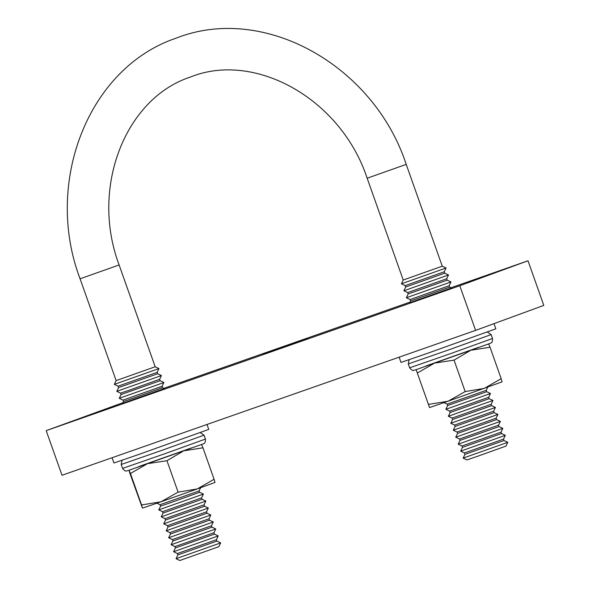 <?xml version="1.0" encoding="UTF-8"?>
<svg xmlns="http://www.w3.org/2000/svg" width="590" height="590" viewBox="0 0 590 590"><rect width="100%" height="100%" fill="white"/><g stroke="black" fill="none" stroke-linecap="round" stroke-linejoin="round"><path stroke-width="0.89" d="M451.453 287.957L409.777 302.714M164.359 388.537L122.691 403.287M307.781 338.461L263.391 354.103L307.781 338.461M451.011 287.75L527.998 260.773L543.803 305.406L475.606 330.378L62.002 475.267L46.197 430.641L122.986 402.66M163.917 388.323L410.079 302.087M527.998 260.773L459.802 285.744L46.197 430.641M475.606 330.378L459.802 285.744M157.154 372.349L118.103 386.177L114.327 384.37L158.953 368.573L157.154 372.349L157.648 373.743L118.597 387.571L116.791 391.347L161.424 375.542L159.617 379.318L130.545 389.732L120.574 393.147L116.798 391.347M160.111 380.712L121.068 394.54L119.261 398.316L163.895 382.519L160.111 380.712L159.617 379.318M123.037 400.123L123.531 401.517L133.51 398.095L162.582 387.689L162.088 386.295L123.037 400.123L119.261 398.316M160.082 504.716L160.576 506.109L170.547 502.695L199.619 492.281L199.125 490.887L160.082 504.716L156.918 503.204M158.769 509.885L162.552 511.692L201.596 497.864L203.403 494.081L158.769 509.885L160.576 506.109M201.596 497.864L202.09 499.258L163.039 513.079L161.24 516.862L205.866 501.058L204.066 504.834L165.016 518.662L161.24 516.862M204.066 504.834L204.56 506.227L165.51 520.056L163.71 523.832L208.336 508.027L206.537 511.81L167.486 525.631M206.537 511.803L207.031 513.204L167.98 527.025L166.181 530.808L210.807 515.004L209.007 518.78L169.957 532.608L166.181 530.808M209.007 518.78L209.502 520.174L170.451 534.002L168.652 537.778L213.278 521.973L211.478 525.756L172.428 539.585L168.652 537.778M211.965 527.143L172.922 540.971M171.115 544.754L174.898 546.554L184.869 543.132L213.941 532.726L215.748 528.95L171.115 544.754L172.922 540.978L172.428 539.585M213.941 532.726L214.436 534.12L175.385 547.948L173.585 551.724L218.212 535.919L216.412 539.702L177.361 553.531L173.585 551.724M216.412 539.695L216.906 541.096L177.856 554.917L176.056 558.701L220.682 542.896L218.883 546.672L179.832 560.5L176.056 558.701M119.121 264.962L80.078 278.79C43.608 182.937 88.065 67.857 175.997 38.203C263.715 3.415 373.78 65.306 406.215 164.389L367.164 178.217C340.762 98.257 254.364 50.939 190.245 77.106C125.515 98.257 89.886 187.487 119.121 264.962L155.177 366.766L116.127 380.594L114.327 384.37M444.241 271.776L446.047 268L401.414 283.797L405.197 285.604L444.241 271.776L444.735 273.17L405.684 286.998L403.885 290.774L448.511 274.969L446.711 278.745L447.205 280.139L408.155 293.968L406.355 297.744L450.981 281.946L449.182 285.722L449.676 287.116L410.625 300.937L409.674 302.943M403.885 290.774L407.661 292.574L446.711 278.745M406.355 297.744L410.131 299.55L449.182 285.722M444.005 402.631L447.168 404.143L486.219 390.315L486.713 391.708L447.663 405.537L445.863 409.312L490.489 393.508L488.69 397.284L489.184 398.678L450.133 412.506L448.334 416.282L492.96 400.485L491.16 404.261L491.654 405.654L452.604 419.483L450.804 423.259L495.43 407.454L493.631 411.23L494.125 412.624L455.074 426.452L453.268 430.228L497.901 414.431L496.094 418.207L496.588 419.601L457.545 433.429L455.738 437.205L500.364 421.4L498.565 425.176L499.059 426.57L460.008 440.398L458.209 444.182L502.835 428.377L501.035 432.153L501.529 433.547L462.479 447.375L460.679 451.151L505.305 435.346L503.506 439.122L504 440.516L464.95 454.344L463.15 458.12L507.776 442.323L505.977 446.099L476.904 456.505L466.926 459.927L463.15 458.128M445.863 409.312L449.639 411.112L488.69 397.284M448.334 416.289L452.11 418.089L491.16 404.261M450.804 423.259L454.58 425.058L493.631 411.23M453.275 430.235L457.051 432.035L496.094 418.207M455.738 437.205L459.514 439.004L498.565 425.176M458.209 444.182L461.985 445.981L501.035 432.153M460.679 451.151L464.455 452.95L503.506 439.122M401.414 283.797L403.221 280.021L442.264 266.193L446.04 267.993M214.089 479.257L197.237 488.94L214.974 482.45L214.089 479.257L202.953 447.803L184.803 450.664M182.834 451.372L166.955 460.694L148.54 463.519M178.099 492.149L160.982 501.78L197.237 488.94L178.099 492.149L166.955 460.694M146.549 464.212L130.434 473.49L141.578 504.944L160.982 501.78L142.456 508.13L141.578 504.944M142.456 508.13L129.911 473.394L129.026 470.2L130.434 473.49M201.537 444.513L202.953 447.803M429.55 407.557L416.12 369.628L429.55 407.557L448.075 401.207L465.186 391.576L484.331 388.368L501.183 378.684L502.075 381.87M428.665 404.371L448.075 401.207L502.068 381.877M435.634 362.939L454.049 360.121L465.186 391.576M417.528 372.91L433.643 363.639M471.897 350.091L490.039 347.23L501.183 378.684M454.049 360.121L469.928 350.792M490.039 347.23L488.631 343.941M399.142 357.156L401.008 362.422L425.235 354.118L495.843 328.837L494 323.637M112.048 457.737L113.914 462.995L138.141 454.691L208.749 429.409L207.002 424.476M409.608 359.553L409.025 360.092L408.287 363.919L449.794 349.501L491.131 334.589L487.355 332.023M408.287 363.919L409.667 367.828L451.18 353.41L492.51 338.49L491.131 334.589M425.906 365.97L478.726 347.274M122.514 460.134L121.931 460.665L121.193 464.492L162.7 450.074L204.037 435.162L200.268 432.595M121.193 464.492L122.58 468.401L164.086 453.983L205.416 439.063L204.037 435.162M138.82 466.55L191.632 447.847M123.531 401.517L122.58 403.516M167.98 527.032L167.486 525.638L163.71 523.832M211.478 525.756L211.972 527.15L215.748 528.95M406.215 164.389L442.264 266.193M80.078 278.79L116.127 380.594M367.164 178.217L403.221 280.021M504 440.516L507.776 442.323M464.455 452.95L464.95 454.344M501.529 433.547L505.305 435.346M461.985 445.981L462.479 447.375M499.059 426.57L502.835 428.377M459.514 439.004L460.008 440.398M496.588 419.601L500.364 421.4M457.051 432.035L457.545 433.429M494.125 412.624L497.901 414.431M454.58 425.058L455.074 426.452M491.654 405.654L495.43 407.454M452.11 418.089L452.604 419.483M489.184 398.678L492.96 400.485M449.639 411.112L450.133 412.506M486.713 391.708L490.489 393.508M447.168 404.143L447.663 405.537M486.219 390.315L487.731 387.151M449.676 287.116L451.675 288.068M410.131 299.55L410.625 300.944M447.205 280.139L450.981 281.939M407.661 292.574L408.155 293.968M444.735 273.17L448.511 274.969M405.19 285.604L405.684 286.998M155.177 366.766L158.953 368.566M216.906 541.089L220.682 542.896M177.361 553.523L177.856 554.925M214.436 534.12L218.212 535.919M174.898 546.554L175.385 547.948M209.502 520.174L213.278 521.973M169.957 532.608L170.451 534.002M207.031 513.204L210.807 515.004M204.56 506.227L208.336 508.027M165.016 518.662L165.51 520.056M202.09 499.258L205.866 501.058M162.545 511.692L163.039 513.086M199.619 492.281L203.395 494.081M199.125 490.887L200.637 487.724M162.582 387.689L164.581 388.64M162.088 386.295L163.895 382.519M120.574 393.147L121.068 394.54M157.648 373.743L161.424 375.542M118.103 386.177L118.597 387.571M409.667 367.828C413.125 372.172 413.9 369.849 414.785 370.129L490.622 343.21C490.644 342.635 492.569 343.874 492.51 338.49M122.58 468.401C126.031 472.745 126.813 470.422 127.691 470.702L203.535 443.783C203.55 443.208 205.475 444.447 205.416 439.063"/></g></svg>
